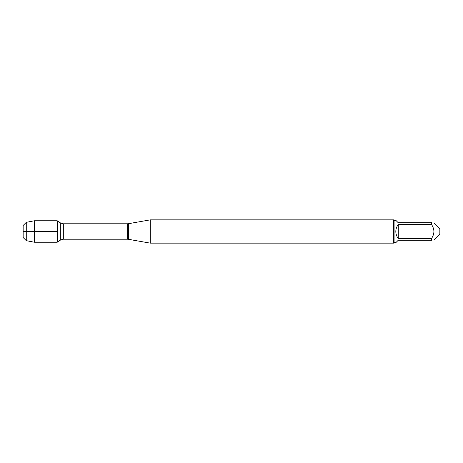 <?xml version="1.0" encoding="UTF-8"?>
<svg xmlns="http://www.w3.org/2000/svg" width="463" height="463" viewBox="0 0 463 463"><rect width="100%" height="100%" fill="white"/><g stroke="black" fill="none" stroke-linecap="round" stroke-linejoin="round"><path stroke-width="0.69" d="M150.249 231.5L150.249 243.144L393.637 243.144L393.637 219.856L150.249 219.856L150.249 231.5M433.976 222.767L439.85 228.641L439.85 234.359L433.976 240.233M398.261 240.233L395.819 242.676L394.106 242.676L394.106 220.324L395.819 220.324L398.261 222.767L431.533 222.767C434.676 222.767 434.676 222.767 431.533 222.767L431.533 224.52C434.676 229.173 434.676 233.827 431.533 238.48L431.533 240.233C434.676 240.233 434.676 240.233 431.533 240.233L398.261 240.233M398.261 224.52C396.664 226.575 395.848 228.896 395.819 231.5C395.848 234.104 396.664 236.425 398.261 238.48L398.261 224.52L431.533 224.52M398.261 238.48L431.533 238.48M57.25 242.23L57.25 220.77L34.297 220.77L34.297 231.5L57.25 231.5L23.15 231.5L34.297 231.5L34.297 242.23L57.25 242.23M26.264 240.644L23.15 237.531L23.15 225.469L26.264 222.356L26.264 240.644L34.297 242.23M128.523 239.313L127.366 239.215L127.366 223.785L128.523 223.687L128.523 239.313L150.249 243.144M127.366 223.785L63.315 223.785L63.315 239.215L60.746 239.927L60.746 223.073L57.25 220.978M128.523 223.687L150.249 219.856M127.366 239.215L63.315 239.215M60.746 239.927L57.25 242.022M63.315 223.785L60.746 223.073M394.106 220.324L393.637 219.856M394.106 242.676L393.637 243.144M26.264 222.356L34.297 220.77"/></g></svg>
